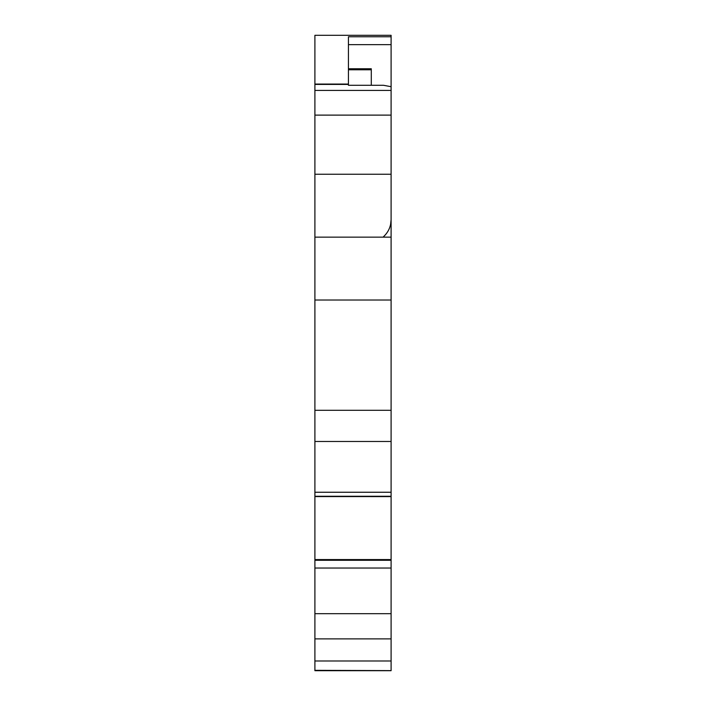 <?xml version="1.0" encoding="UTF-8"?>
<svg xmlns="http://www.w3.org/2000/svg" width="706" height="706" viewBox="0 0 706 706"><rect width="100%" height="100%" fill="white"/><g stroke="black" fill="none" stroke-linecap="round" stroke-linejoin="round"><path stroke-width="1.06" d="M314.902 670.621L391.098 670.7L314.902 670.329L391.098 670.621L391.098 660.984L314.902 660.984L314.902 670.621L391.098 670.621L314.902 670.329L314.902 660.984L314.902 670.329L391.098 670.621M348.429 84.411L348.429 85.285L383.482 85.285L391.098 86.697L391.098 44.663L391.098 86.697L383.482 85.285L348.429 85.285L348.429 84.067L314.902 84.067L348.429 84.411L348.429 85.285L383.482 85.285L391.098 86.697L391.098 90.421L314.902 90.421L314.902 84.411L348.429 84.411L314.902 84.067L348.429 84.411L348.429 69.788L371.285 69.788L371.285 85.285L371.285 68.764L348.429 68.764L348.429 69.788L371.285 69.788L371.285 85.285M371.285 68.835L371.285 69.788L348.429 69.788L348.429 68.764L348.429 84.067L348.429 68.835M348.429 68.764L348.429 36.774L391.098 36.774L391.098 35.3L314.902 35.3L391.098 35.3L391.098 36.774L348.429 36.774L348.429 68.764L348.429 36.774L391.098 36.774L391.098 496.265L391.098 492.25L314.902 492.25L314.902 496.265L391.098 496.592L314.902 496.265L314.902 560.282L391.098 560.282L391.098 559.567L314.902 559.567L314.902 496.6L314.902 559.567M314.902 83.608L314.902 35.3L314.902 84.067L348.429 84.067L314.902 84.067L314.902 35.3L391.098 35.3L391.098 44.663L348.429 44.663M390.594 224.473L391.098 219.698C390.965 226.458 388.432 232.142 383.482 236.739M314.902 559.717L314.902 568.039L391.098 568.039L391.098 560.282L314.902 560.282L314.902 613.69L391.098 613.69L391.098 638.877L314.902 638.877L314.902 660.984L391.098 660.984L391.098 638.877L391.098 670.329L391.098 660.984L314.902 660.984L314.902 638.877L391.098 638.877L391.098 613.69L391.098 660.984M391.098 86.697L391.098 90.421L314.902 90.421L314.902 174.241L391.098 174.241L391.098 226.935M391.098 90.421L314.902 90.421L314.902 115.113L391.098 115.113L391.098 90.421L391.098 410.283L314.902 410.283L314.902 496.592L391.098 496.6L391.098 559.567M391.098 559.717L391.098 613.69L391.098 560.282L314.902 560.282L314.902 568.039L391.098 568.039L391.098 613.69L314.902 613.69L314.902 660.984M314.902 84.067L314.902 115.113L391.098 115.113L391.098 174.241L314.902 174.241L314.902 226.935M391.098 115.113L314.902 115.113L314.902 441.479L391.098 441.479L391.098 410.283L314.902 410.283L314.902 300.024L391.098 300.024L391.098 410.283L314.902 410.283L314.902 237.137L314.902 300.024L391.098 300.024L391.098 237.137L314.902 237.137L391.098 237.137L314.902 237.137L314.902 174.241L391.098 174.241M391.098 492.25L314.902 492.25L314.902 496.265L391.098 496.265L391.098 492.25L314.902 492.25L314.902 441.479L391.098 441.479L391.098 492.25L391.098 410.283M391.098 568.039L314.902 568.039L314.902 638.877L314.902 613.69L391.098 613.69M391.098 36.774L391.098 44.663M314.902 90.421L314.902 84.411M314.902 115.113L314.902 174.241M314.902 300.024L391.098 300.024M314.902 410.283L314.902 441.479L391.098 441.479M314.902 441.479L314.902 492.25M314.902 568.039L314.902 613.69M314.902 670.7L391.098 670.7"/></g></svg>
